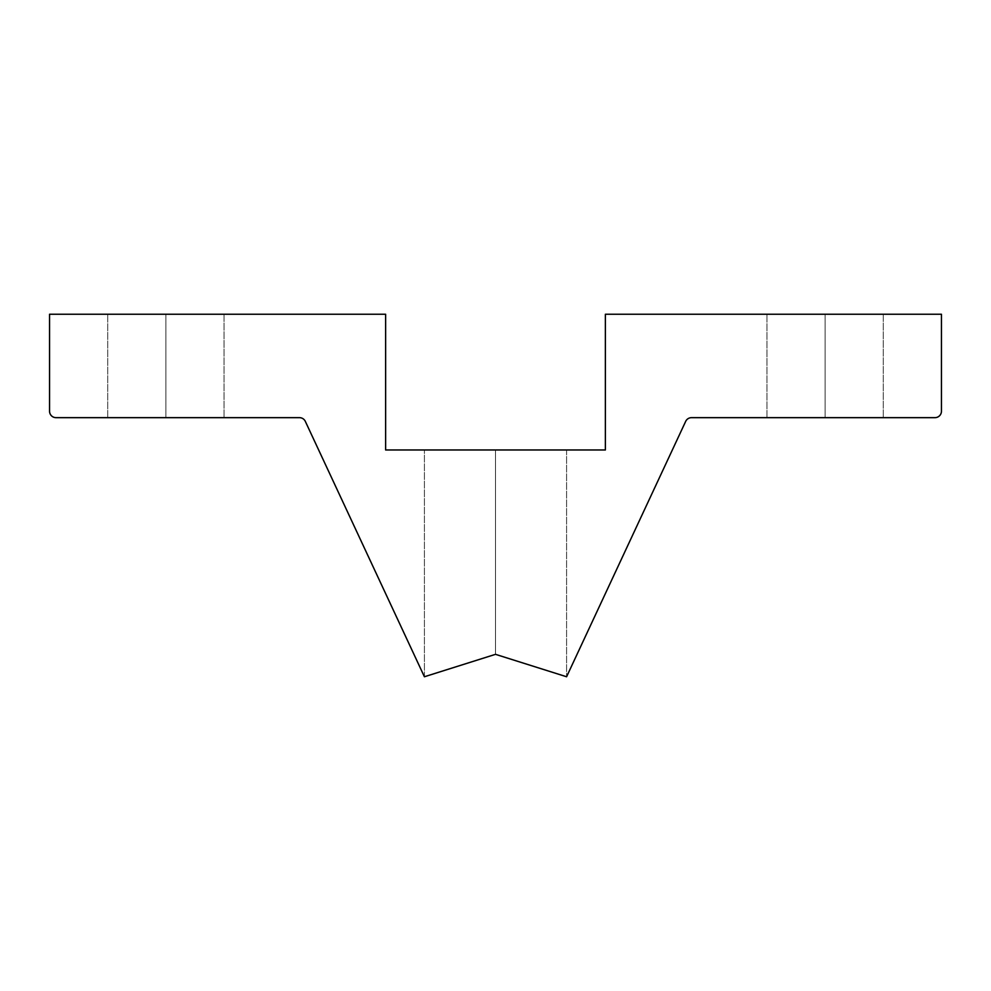 <?xml version="1.0" encoding="UTF-8"?>
<svg xmlns="http://www.w3.org/2000/svg" width="991" height="991" viewBox="0 0 991 991"><rect width="100%" height="100%" fill="white"/><g stroke="black" fill="none" stroke-linecap="round" stroke-linejoin="round"><path stroke-width="0.74" stroke-dasharray="4.96 3.72" d="M495.5 449.964L495.5 654.333L424.408 676.754L495.5 654.333L495.5 449.964L424.408 449.964L495.5 449.964L495.5 654.333L424.408 676.754L495.5 654.333L495.5 449.964L424.408 449.964L495.5 449.964L495.5 654.333L424.408 676.754L495.5 654.333L495.5 449.964L424.408 449.964L495.5 449.964L495.5 654.333L424.408 676.754L495.5 654.333L495.5 449.964L424.408 449.964L566.592 449.964L495.5 449.964L495.5 654.333L495.5 449.964L566.592 449.964L495.5 449.964L495.5 654.333L566.592 676.754L495.5 654.333L566.592 676.754L495.5 654.333L424.408 676.754L495.5 654.333L495.5 449.964L566.592 449.964L495.5 449.964L495.5 654.333L566.592 676.754L495.5 654.333L424.408 676.754L495.5 654.333L424.408 676.754L495.5 654.333L495.5 449.964L566.592 449.964L495.5 449.964L495.5 654.333L566.592 676.754L495.5 654.333L566.592 676.754L545.768 670.189L566.592 676.754L545.768 670.189L566.592 676.754L685.673 421.386A6.466 6.466 0 0 1 691.532 417.657L934.984 417.657A6.466 6.466 0 0 0 941.45 411.191L941.45 314.246L605.377 314.246L605.377 449.964L385.623 449.964L385.623 314.246L49.55 314.246L49.55 411.191A6.466 6.466 0 0 0 56.016 417.657L299.468 417.657A6.466 6.466 0 0 1 305.327 421.386L424.408 676.754L495.5 654.333L495.5 449.964L566.592 449.964L495.5 449.964M825.119 314.246L825.119 417.657L766.947 417.657L825.119 417.657L825.119 314.246L766.947 314.246L825.119 314.246L825.119 417.657L766.947 417.657L825.119 417.657L825.119 314.246L766.947 314.246L825.119 314.246L825.119 417.657L766.947 417.657L825.119 417.657L825.119 314.246L766.947 314.246L825.119 314.246L825.119 417.657L766.947 417.657L825.119 417.657L825.119 314.246L766.947 314.246L883.278 314.246L825.119 314.246L825.119 417.657L825.119 314.246L883.278 314.246L825.119 314.246L825.119 417.657L883.278 417.657L825.119 417.657L825.119 314.246L883.278 314.246L825.119 314.246L825.119 417.657L883.278 417.657L825.119 417.657L825.119 314.246L883.278 314.246L825.119 314.246L825.119 417.657L883.278 417.657L825.119 417.657L825.119 314.246L883.278 314.246L766.947 314.246L825.119 314.246M165.881 314.246L165.881 417.657L107.722 417.657L165.881 417.657L165.881 314.246L107.722 314.246L165.881 314.246L165.881 417.657L107.722 417.657L165.881 417.657L165.881 314.246L107.722 314.246L165.881 314.246L165.881 417.657L107.722 417.657L165.881 417.657L165.881 314.246L107.722 314.246L165.881 314.246L165.881 417.657L107.722 417.657L165.881 417.657L165.881 314.246L224.053 314.246L165.881 314.246L165.881 417.657L165.881 314.246L224.053 314.246L165.881 314.246L165.881 417.657L224.053 417.657L165.881 417.657L165.881 314.246L224.053 314.246L165.881 314.246L165.881 417.657L224.053 417.657L165.881 417.657L165.881 314.246L224.053 314.246L165.881 314.246L165.881 417.657L224.053 417.657L165.881 417.657L165.881 314.246L224.053 314.246L165.881 314.246M165.881 417.657L224.053 417.657L165.881 417.657M825.119 417.657L766.947 417.657L825.119 417.657M495.5 654.333L545.768 670.189L495.5 654.333L424.408 676.754L495.5 654.333L566.592 676.754L495.5 654.333L424.408 676.754L305.327 421.386A6.466 6.466 0 0 0 299.468 417.657L56.016 417.657A6.466 6.466 0 0 1 49.55 411.191L49.55 314.246L385.623 314.246L385.623 449.964L605.377 449.964L605.377 314.246L941.45 314.246L941.45 411.191A6.466 6.466 0 0 1 934.984 417.657L691.532 417.657A6.466 6.466 0 0 0 685.673 421.386L566.592 676.754L495.5 654.333M424.408 676.754L424.408 449.964L424.408 676.754M766.947 417.657L766.947 314.246L766.947 417.657M107.722 417.657L107.722 314.246L107.722 417.657M224.053 314.246L224.053 417.657L224.053 314.246M883.278 314.246L883.278 417.657L883.278 314.246M566.592 449.964L566.592 676.754L566.592 449.964"/><path stroke-width="1.49" d="M566.592 676.754L495.5 654.333L424.408 676.754L305.327 421.386A6.466 6.466 0 0 0 299.468 417.657L56.016 417.657A6.466 6.466 0 0 1 49.55 411.191L49.55 314.246L385.623 314.246L385.623 449.964L605.377 449.964L605.377 314.246L941.45 314.246L941.45 411.191A6.466 6.466 0 0 1 934.984 417.657L691.532 417.657A6.466 6.466 0 0 0 685.673 421.386L566.592 676.754L685.673 421.386A6.466 6.466 0 0 1 691.532 417.657L934.984 417.657A6.466 6.466 0 0 0 941.45 411.191L941.45 314.246L605.377 314.246L605.377 449.964L385.623 449.964L385.623 314.246L49.55 314.246L49.55 411.191A6.466 6.466 0 0 0 56.016 417.657L299.468 417.657A6.466 6.466 0 0 1 305.327 421.386L424.408 676.754L495.5 654.333L566.592 676.754"/></g></svg>

